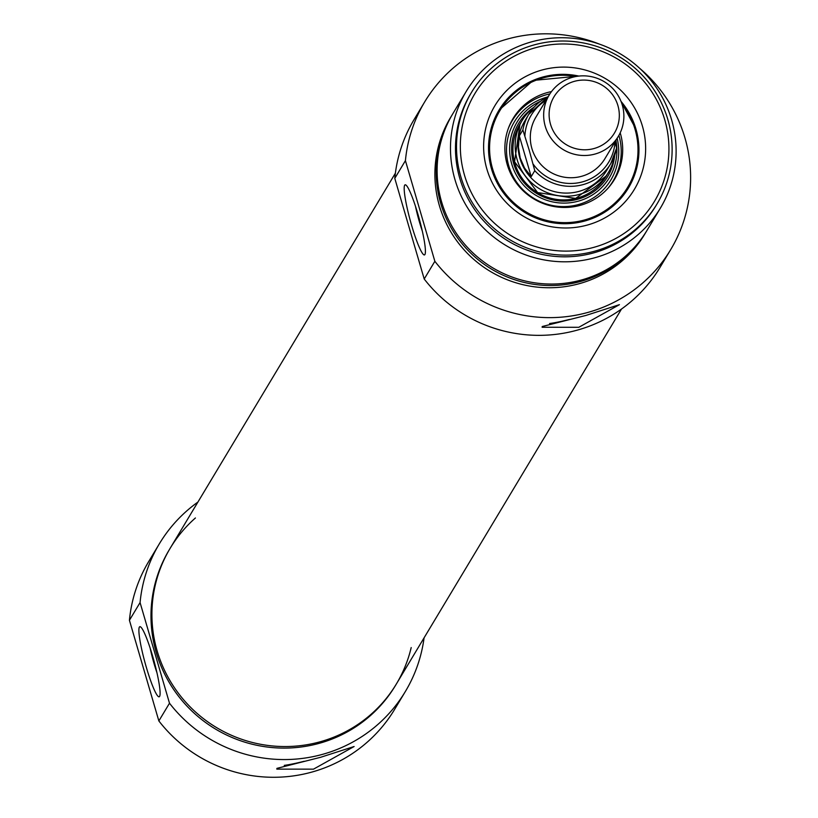 <?xml version="1.0" encoding="UTF-8"?>
<svg xmlns="http://www.w3.org/2000/svg" width="818" height="818" viewBox="0 0 818 818"><rect width="100%" height="100%" fill="white"/><g stroke="black" fill="none" stroke-linecap="round" stroke-linejoin="round"><path stroke-width="1.23" d="M157.025 672.989A28.804 3.609 74.6 0 1 150.164 648.173M284.265 765.372A40.276 4.734 163.7 0 0 304.204 761.272M313.488 769.155L276.821 769.125L276.924 768.368L320.605 757.294L354.112 746.517L313.488 769.155M159.622 696.374A36.36 4.56 -105.4 0 0 159.643 696.333A36.36 4.56 -105.4 0 0 153.876 660.504A36.36 4.56 -105.4 0 0 140.44 626.803A36.36 4.56 -105.4 0 0 145.052 662.795A36.36 4.56 -105.4 0 0 159.622 696.374M169.5 703.224L140.072 602.569A143.467 141.34 -149 0 1 159.357 543.796L148.712 561.516A143.467 141.34 31 0 0 129.428 620.289L158.856 720.934A143.467 141.34 31 0 0 394.716 709.226L405.36 691.507A143.467 141.34 -149 0 1 169.5 703.224L158.856 720.934M129.428 620.289L140.072 602.569M195.41 517.978A131.892 129.929 31 0 0 170.216 548.193A131.892 129.929 31 0 0 157.158 650.944A131.892 129.929 31 0 0 266.873 745.3A131.892 129.929 31 0 0 396.362 683.991A131.892 129.929 31 0 0 411.198 647.549M156.228 652.498A131.892 129.929 -149 0 1 169.285 549.757L170.216 548.193A131.892 129.929 31 0 0 216.402 727.488A131.892 129.929 31 0 0 396.362 683.991L395.431 685.545A131.892 129.929 -149 0 1 265.942 746.854A131.892 129.929 -149 0 1 156.228 652.498M159.357 543.796A143.467 141.34 -149 0 1 197.915 502.068M424.072 637.856A143.467 141.34 -149 0 1 405.36 691.507M545.258 126.309A40.276 39.673 31 0 0 578.755 155.123A40.276 39.673 31 0 0 618.296 136.401A40.276 39.673 31 0 0 604.195 81.657A40.276 39.673 31 0 0 549.246 94.939A40.276 39.673 31 0 0 545.258 126.309M550.514 124.244A35.235 34.714 -149 0 1 592.559 81.187A35.235 34.714 -149 0 1 609.574 139.367A35.235 34.714 -149 0 1 550.514 124.244M529.113 149.858L534.778 170.686L531.219 176.616L519.318 135.9L522.876 129.97L529.113 149.858M531.219 176.616L524.543 168.027L520.197 158.017L518.428 147.117L519.318 135.9M548.305 96.514A47.822 47.117 31 0 0 528.745 114.408L524.686 121.176A47.822 47.117 31 0 0 519.951 158.426A47.822 47.117 31 0 0 559.727 192.649A47.822 47.117 31 0 0 606.68 170.41L610.749 163.641A47.822 47.117 31 0 0 616.619 148.078L615.044 141.545M534.502 106.739A50.338 49.591 31 0 0 522.14 120.522A50.338 49.591 31 0 0 517.16 159.735A50.338 49.591 31 0 0 559.031 195.758A50.338 49.591 31 0 0 608.459 172.353A50.338 49.591 31 0 0 614.809 154.96M540.534 101.268A53.865 53.068 31 0 0 511.751 164.06A53.865 53.068 31 0 0 575.903 201.77A53.865 53.068 31 0 0 615.923 140.348M551.506 91.585A59.152 58.272 31 0 0 508.806 127.199A59.152 58.272 31 0 0 533.786 198.917A59.152 58.272 31 0 0 608.827 187.261A59.152 58.272 31 0 0 620.351 133.334A59.152 58.272 31 0 0 620.197 132.833M628.449 187.946A75.512 74.387 31 0 0 635.903 129.152A75.512 74.387 31 0 0 621.118 101.626M578.612 76.105A75.512 74.387 31 0 0 498.98 110.195A75.512 74.387 -149 0 1 578.868 76.074M639.492 68.16A143.467 141.34 -149 0 1 670.719 249.582A143.467 141.34 -149 0 1 434.859 261.29L405.421 160.645A143.467 141.34 -149 0 1 424.716 101.861A143.467 141.34 -149 0 1 599.522 44.162M646.598 231.065A113.262 111.585 -149 0 1 646.159 231.801L644.819 234.03A113.262 111.585 -149 0 1 533.612 286.678A113.262 111.585 -149 0 1 439.399 205.645A113.262 111.585 -149 0 1 450.606 117.414L451.945 115.195A113.262 111.585 -149 0 1 452.395 114.448M424.716 101.861L414.072 119.581A143.467 141.34 31 0 0 394.787 178.355L424.215 279.01A143.467 141.34 31 0 0 660.075 267.292L670.719 249.582M646.159 231.801A113.262 111.585 -149 0 1 534.952 284.459A113.262 111.585 -149 0 1 440.728 203.426A113.262 111.585 -149 0 1 451.945 115.195M660.402 208.079L647.048 230.318A113.262 111.585 -149 0 1 535.841 282.977A113.262 111.585 -149 0 1 441.618 201.944A113.262 111.585 -149 0 1 452.835 113.712L466.188 91.463A113.262 111.585 -149 0 1 620.739 54.111A113.262 111.585 -149 0 1 660.402 208.079A113.262 111.585 -149 0 1 549.195 260.738A113.262 111.585 -149 0 1 454.982 179.694A113.262 111.585 -149 0 1 466.188 91.463M657.11 203.784L656.087 205.492A108.232 106.626 -149 0 1 549.819 255.799A108.232 106.626 -149 0 1 459.788 178.365A108.232 106.626 -149 0 1 470.503 94.06L471.526 92.352A108.232 106.626 31 0 0 460.81 176.668A108.232 106.626 31 0 0 550.841 254.101A108.232 106.626 31 0 0 657.11 203.784A108.232 106.626 31 0 0 619.206 56.657A108.232 106.626 31 0 0 471.526 92.352M434.859 261.29L424.215 279.01M394.787 178.355L405.421 160.645M585.923 315.441L619.43 304.664L578.796 327.302L542.13 327.261L542.242 326.515L585.923 315.441M404.665 185.205A36.36 4.56 -105.4 0 0 411.628 225.359A36.36 4.56 -105.4 0 0 424.961 254.47A36.36 4.56 -105.4 0 0 419.194 218.651A36.36 4.56 -105.4 0 0 405.748 184.94A36.36 4.56 -105.4 0 0 404.665 185.205M422.333 231.136A28.804 3.609 74.6 0 1 415.483 206.32M464.501 175.216A104.714 103.15 -149 0 1 589.42 47.28A104.714 103.15 -149 0 1 639.973 220.154A104.714 103.15 -149 0 1 464.501 175.216M486.863 169.04A81.319 80.113 31 0 0 623.142 203.938A81.319 80.113 31 0 0 583.888 69.673A81.319 80.113 31 0 0 486.863 169.04M621.026 101.391A75.512 74.387 -149 0 1 628.48 187.905A75.512 74.387 -149 0 1 554.338 223.007A75.512 74.387 -149 0 1 491.526 168.978A75.512 74.387 -149 0 1 499 110.164L533.172 80.44L578.653 76.094M569.522 319.419A40.276 4.734 -16.3 0 1 549.573 323.519M618.296 136.401L604.942 158.641A40.276 39.673 -149 0 1 565.402 177.363A40.276 39.673 -149 0 1 531.904 148.549A40.276 39.673 -149 0 1 535.892 117.178L549.246 94.939M615.024 141.851A45.307 44.632 -149 0 1 582.447 181.882A45.307 44.632 -149 0 1 533.203 164.152M524.9 135.768A45.307 44.632 -149 0 1 545.974 100.389M548.316 96.493L528.745 114.408A47.822 47.117 31 0 0 522.876 129.97M534.778 170.686A47.822 47.117 31 0 0 610.749 163.641L616.629 148.048M533.459 107.557A51.851 51.084 31 0 0 513.673 163.528A51.851 51.084 31 0 0 567.672 200.983A51.851 51.084 31 0 0 614.584 156.258M576.148 76.463A74.51 73.395 31 0 0 489.583 146.729A74.51 73.395 31 0 0 573.643 222.118A74.51 73.395 31 0 0 635.034 129.275A74.51 73.395 31 0 0 621.956 103.968M520.8 122.751A50.368 49.622 31 0 0 537.559 192.639A50.368 49.622 31 0 0 607.12 174.582M547.048 97.138A56.34 55.501 31 0 0 508.755 165.757A56.34 55.501 31 0 0 577.171 204.878A56.34 55.501 31 0 0 617.14 138.324M549.89 93.906A58.784 57.914 31 0 0 508.428 128.201M608.122 188.068A58.784 57.914 31 0 0 618.909 135.348M606.271 175.993L608.459 172.353M519.951 124.162L522.14 120.522M621.107 101.585L635.913 129.142C641.609 149.878 639.114 169.5 628.428 187.976M519.982 124.111L514.563 161.759L537.61 192.557L575.627 198.416L606.302 175.942M395.36 173.232L170.216 548.193M621.516 309.03L396.362 683.991"/></g></svg>
